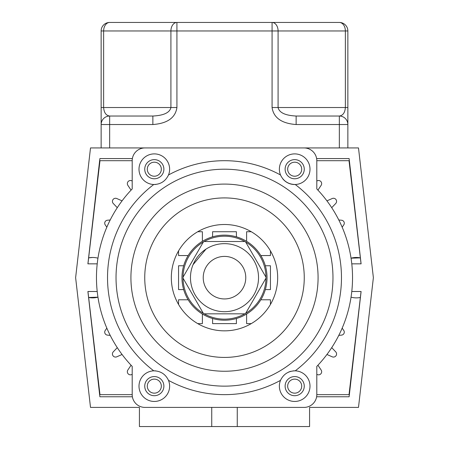 <?xml version="1.0" encoding="UTF-8"?>
<svg xmlns="http://www.w3.org/2000/svg" width="449" height="449" viewBox="0 0 449 449"><rect width="100%" height="100%" fill="white"/><g stroke="black" fill="none" stroke-linecap="round" stroke-linejoin="round"><path stroke-width="0.67" d="M224.5 426.55L309.574 426.55L309.574 407.406L358.493 407.406L373.377 277.673L358.493 147.934L90.507 147.934L75.623 277.673L90.507 407.406L139.426 407.406L139.426 426.55L224.5 426.55M147.294 169.2A7.021 7.021 0 0 0 154.316 176.221A7.021 7.021 0 0 0 161.331 169.2A7.021 7.021 0 0 0 154.316 162.184A7.021 7.021 0 0 0 147.294 169.2M287.669 169.2A7.021 7.021 0 0 0 294.684 176.221A7.021 7.021 0 0 0 301.706 169.2A7.021 7.021 0 0 0 294.684 162.184A7.021 7.021 0 0 0 287.669 169.2M287.669 386.14A7.021 7.021 0 0 0 294.684 393.161A7.021 7.021 0 0 0 301.706 386.14A7.021 7.021 0 0 0 294.684 379.119A7.021 7.021 0 0 0 287.669 386.14M147.294 386.14A7.021 7.021 0 0 0 154.316 393.161A7.021 7.021 0 0 0 161.331 386.14A7.021 7.021 0 0 0 154.316 379.119A7.021 7.021 0 0 0 147.294 386.14M110.207 335.381L107.401 335.106A2.98 2.98 0 0 1 105.234 330.458L106.828 328.135M122.066 354.486L116.796 356.803A3.104 3.104 0 0 1 113.3 351.814L117.284 347.655M132.197 374.292L132.169 374.309A3.104 3.104 0 0 1 127.864 369.998L131.063 365.211M106.828 227.211L105.234 224.887A2.98 2.98 0 0 1 107.401 220.24L110.207 219.965M131.063 190.129L127.864 185.342A3.104 3.104 0 0 1 132.169 181.037L132.197 181.054M117.284 207.685L113.3 203.526A3.104 3.104 0 0 1 116.796 198.537L122.066 200.855M211.737 407.406L211.737 426.55M237.263 407.406L237.263 426.55M97.214 291.496L87.897 291.496L99.88 396.77L132.371 396.776M351.786 263.849L361.103 263.849L349.12 158.57L316.629 158.57M338.793 219.965L341.599 220.24A2.98 2.98 0 0 1 343.766 224.887L342.172 227.211M326.934 200.855L332.204 198.537A3.104 3.104 0 0 1 335.7 203.526L331.716 207.685M316.803 181.054L316.831 181.037A3.104 3.104 0 0 1 321.136 185.342L317.937 190.129M132.371 158.57L99.88 158.57L87.897 263.849L97.214 263.849M342.172 328.135L343.766 330.458A2.98 2.98 0 0 1 341.599 335.106L338.793 335.381M316.629 396.776L349.12 396.77L361.103 291.496L351.786 291.496M317.937 365.211L321.136 369.998A3.104 3.104 0 0 1 316.831 374.309L316.803 374.292M331.716 347.655L335.7 351.814A3.104 3.104 0 0 1 332.204 356.803L326.934 354.486M280.502 380.37A15.311 15.311 0 0 0 294.684 401.451A15.311 15.311 0 0 0 310.001 386.14A15.311 15.311 0 0 0 295.234 370.835C288.381 370.975 283.471 374.157 280.502 380.37A116.976 116.976 0 0 1 168.498 380.37C165.563 374.18 160.652 370.997 153.766 370.835A116.976 116.976 0 0 1 153.766 184.505C160.619 184.365 165.529 181.188 168.498 174.97A15.311 15.311 0 0 0 154.316 153.889A15.311 15.311 0 0 0 138.999 169.2A15.311 15.311 0 0 0 155.926 184.432M155.932 370.913A15.311 15.311 0 0 0 138.999 386.14A15.311 15.311 0 0 0 154.316 401.451A15.311 15.311 0 0 0 168.498 380.37M280.502 174.97C283.437 181.166 288.348 184.343 295.234 184.505A15.311 15.311 0 0 0 310.001 169.2A15.311 15.311 0 0 0 294.684 153.889A15.311 15.311 0 0 0 280.502 174.97A116.976 116.976 0 0 0 168.498 174.97M282.752 178.797A15.311 15.311 0 0 0 295.234 184.505A116.976 116.976 0 0 1 295.234 370.835A15.311 15.311 0 0 0 293.074 370.913M132.197 394.649L132.197 366.401A128.038 128.038 0 0 1 132.197 188.939L132.197 160.697A12.763 12.763 0 0 1 144.954 147.934L304.046 147.934A12.763 12.763 0 0 1 316.803 160.697L316.803 188.939A128.038 128.038 0 0 1 316.803 366.401L316.803 394.649A12.763 12.763 0 0 1 304.046 407.406L144.954 407.406A12.763 12.763 0 0 1 132.197 394.649L99.975 394.649L87.942 291.496M304.259 169.2A9.569 9.569 0 0 1 294.684 178.775A9.569 9.569 0 0 1 285.115 169.2A9.569 9.569 0 0 1 294.684 159.631A9.569 9.569 0 0 1 304.259 169.2M163.885 169.2A9.569 9.569 0 0 1 154.316 178.775A9.569 9.569 0 0 1 144.741 169.2A9.569 9.569 0 0 1 154.316 159.631A9.569 9.569 0 0 1 163.885 169.2M163.885 386.14A9.569 9.569 0 0 1 154.316 395.709A9.569 9.569 0 0 1 144.741 386.14A9.569 9.569 0 0 1 154.316 376.571A9.569 9.569 0 0 1 163.885 386.14M304.259 386.14A9.569 9.569 0 0 1 294.684 395.709A9.569 9.569 0 0 1 285.115 386.14A9.569 9.569 0 0 1 294.684 376.571A9.569 9.569 0 0 1 304.259 386.14M116.033 277.673A108.467 108.467 0 0 1 224.5 169.2A108.467 108.467 0 0 1 332.967 277.673A108.467 108.467 0 0 1 224.5 386.14A108.467 108.467 0 0 1 116.033 277.673M290.823 371.323A15.311 15.311 0 0 0 288.567 372.103M88.638 297.479L97.955 297.165A20.205 20.205 0 0 1 88.638 297.479M92.561 257.468L88.638 257.866A20.205 20.205 0 0 1 97.955 258.181M360.362 257.866L351.045 258.181A20.205 20.205 0 0 1 360.362 257.866M361.058 291.496L349.025 394.649L316.803 394.649M316.803 160.697L349.025 160.697L361.058 263.849M87.942 263.849L99.975 160.697L132.197 160.697M351.045 297.165A20.205 20.205 0 0 0 360.362 297.479M188.165 255.554L178.562 255.554L178.562 250.901M197.728 231.729L202.381 231.729L202.381 241.338M183.663 289.583L178.562 289.583L178.562 265.763L183.663 265.763M202.381 314.003L202.381 323.611L197.728 323.611M188.165 299.792L178.562 299.792L178.562 304.444M236.41 318.504L236.41 323.611L212.59 323.611L212.59 318.504M260.835 299.792L270.438 299.792L270.438 304.444M246.619 314.003L246.619 323.611L251.272 323.611M265.337 289.583L270.438 289.583L270.438 265.763L265.337 265.763M212.59 236.836L212.59 231.729L236.41 231.729L236.41 236.836M270.438 250.901L270.438 255.554L260.835 255.554M251.272 231.729L246.619 231.729L246.619 241.338M256.082 189.579A93.583 93.583 0 0 1 312.588 309.254A93.583 93.583 0 0 1 192.918 365.761A93.583 93.583 0 0 1 136.412 246.086A93.583 93.583 0 0 1 256.082 189.579M251.418 202.594A79.759 79.759 0 0 1 299.578 304.59A79.759 79.759 0 0 1 197.582 352.746A79.759 79.759 0 0 1 149.422 250.755A79.759 79.759 0 0 1 251.418 202.594M206.557 327.725A53.173 53.173 0 0 1 174.448 259.724A53.173 53.173 0 0 1 242.443 227.621A53.173 53.173 0 0 1 274.552 295.616A53.173 53.173 0 0 1 206.557 327.725M197.594 310.613A42.537 42.537 0 0 1 191.555 250.761A42.537 42.537 0 0 1 251.406 244.727A42.537 42.537 0 0 1 257.445 304.579A42.537 42.537 0 0 1 197.594 310.613M211.047 294.146A21.266 21.266 0 0 1 208.027 264.214A21.266 21.266 0 0 1 237.953 261.2A21.266 21.266 0 0 1 240.973 291.126A21.266 21.266 0 0 1 211.047 294.146M206.007 249.105L193.053 264.663M190.471 277.673A34.029 34.029 0 0 1 224.5 243.644A34.029 34.029 0 0 1 258.529 277.673A34.029 34.029 0 0 1 224.5 311.701A34.029 34.029 0 0 1 190.471 277.673M245.654 242A41.471 41.471 0 0 0 183.029 277.673A41.471 41.471 0 0 0 245.654 313.346A41.471 41.471 0 0 0 265.971 277.673A41.471 41.471 0 0 0 245.654 242L265.971 277.19M204.183 241.517L244.469 241.517M183.029 277.19L203.346 242M203.346 313.346L183.029 278.156M244.817 313.829L204.531 313.829M265.971 278.156L245.654 313.346M101.143 147.934L101.143 124.536A8.509 8.509 0 0 1 109.651 116.033C106.02 115.488 104.016 112.654 103.635 107.524L101.143 107.524L101.143 30.959A8.509 8.509 0 0 1 109.651 22.45L272.072 22.45A8.509 6.017 90 0 1 278.088 30.959L278.088 107.524C279.233 112.654 285.25 115.488 296.132 116.033L339.349 116.033A8.509 8.509 0 0 1 347.857 124.536L347.857 147.934M101.143 107.524L101.143 124.536A8.509 8.509 0 0 1 109.651 116.033L152.868 116.033L152.868 124.536C167.376 123.458 175.396 117.784 176.928 107.524L176.928 30.959L101.143 30.959A8.509 8.509 0 0 1 109.651 22.45A8.509 6.017 90 0 0 103.635 30.959L103.635 107.524L170.912 107.524L170.912 30.959A8.509 6.017 -90 0 1 176.928 22.45L176.928 30.959L345.365 30.959A8.509 6.017 -90 0 0 339.349 22.45A8.509 8.509 0 0 1 347.857 30.959L345.365 30.959L345.365 107.524L272.072 107.524L272.072 22.45L339.349 22.45A8.509 8.509 0 0 1 347.857 30.959L347.857 107.524L345.365 107.524C344.984 112.654 342.98 115.488 339.349 116.033A8.509 8.509 0 0 1 347.857 124.536L347.857 107.524M176.928 107.524L170.912 107.524C169.767 112.654 163.75 115.488 152.868 116.033M296.132 116.033L296.132 124.536L339.349 124.536L339.349 116.033M152.868 124.536L109.651 124.536L109.651 147.934M339.349 147.934L339.349 124.536L347.857 124.536M272.072 107.524C273.604 117.784 281.624 123.458 296.132 124.536M109.651 116.033L109.651 124.536L101.143 124.536"/></g></svg>
